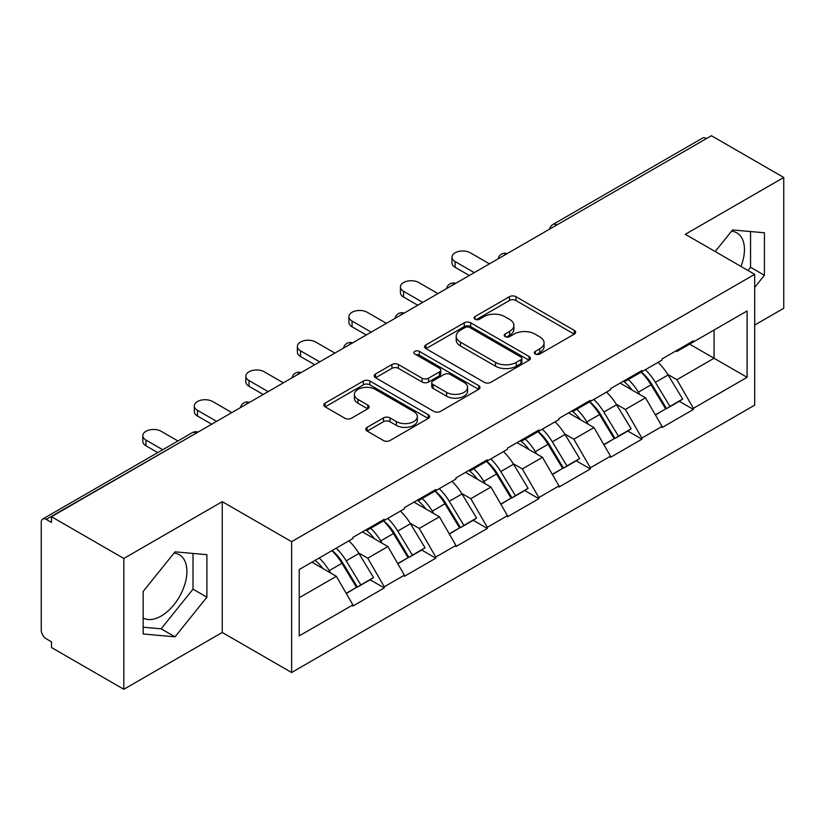 <?xml version="1.0" encoding="UTF-8"?>
<svg xmlns="http://www.w3.org/2000/svg" width="825" height="825" viewBox="0 0 825 825"><rect width="100%" height="100%" fill="white"/><g stroke="black" fill="none" stroke-linecap="round" stroke-linejoin="round"><path stroke-width="1.24" d="M535.301 354.007A3.207 1.856 0 0 0 539.839 354.007L574.283 334.125A4.589 2.65 0 0 0 575.623 332.248A4.589 2.65 0 0 0 574.283 330.382L515.924 296.691A4.589 2.65 0 0 0 509.438 296.691L474.994 316.573A3.207 1.856 0 0 0 474.055 317.883A3.207 1.856 0 0 0 474.994 319.192A3.207 1.856 0 0 0 479.531 319.192L483.997 316.625A14.675 8.467 0 0 1 504.745 316.625L509.603 319.43A14.675 8.467 0 0 1 513.903 325.421A14.675 8.467 0 0 1 509.603 331.413L505.147 333.981A3.207 1.856 0 0 0 504.209 335.29A3.207 1.856 0 0 0 505.147 336.6A3.207 1.856 0 0 0 509.685 336.6L514.14 334.032A14.675 8.467 0 0 1 534.889 334.032L539.756 336.837A14.675 8.467 0 0 1 544.057 342.829A14.675 8.467 0 0 1 539.756 348.82L535.301 351.388A3.207 1.856 0 0 0 534.352 352.698A3.207 1.856 0 0 0 535.301 354.007L535.301 351.388M143.148 617.987A36.434 21.037 120 0 0 161.143 616.069A36.434 21.037 120 0 0 184.944 583.956A36.434 21.037 120 0 0 179.365 554.761A36.434 21.037 120 0 0 173.982 553.111M731.517 231.227A36.434 21.037 -60 0 1 736.9 232.877A36.434 21.037 -60 0 1 740.984 266.434M367.115 427.34A4.589 2.65 0 0 0 365.774 429.206A4.589 2.65 0 0 0 367.115 431.083L383.491 440.54A4.589 2.65 0 0 0 389.967 440.54L428.227 418.45A4.589 2.65 0 0 0 429.567 416.573A4.589 2.65 0 0 0 428.227 414.707L369.868 381.016A4.589 2.65 0 0 0 363.392 381.016L325.132 403.095A4.589 2.65 0 0 0 323.792 404.972A4.589 2.65 0 0 0 325.132 406.838L344.912 418.265A4.589 2.65 0 0 0 351.388 418.265L367.764 408.808A4.589 2.65 0 0 0 369.105 406.931A4.589 2.65 0 0 0 367.764 405.065L357.957 399.403A12.262 7.085 0 0 1 354.368 394.391A12.262 7.085 0 0 1 361.938 387.853A12.262 7.085 0 0 1 375.303 389.39L413.717 411.572A12.262 7.085 0 0 1 417.316 416.573A12.262 7.085 0 0 1 409.736 423.122A12.262 7.085 0 0 1 396.371 421.585L389.967 417.883A4.589 2.65 0 0 0 383.491 417.883L367.115 427.34L367.115 431.083M222.255 501.652L123.822 558.473L51.49 516.708L711.418 135.713L783.75 177.468L685.327 234.3L754.679 274.343L291.617 541.695L222.255 501.652L222.255 632.466L291.617 672.509L291.617 541.695M484.316 382.326A4.589 2.65 0 0 0 490.803 382.326L529.052 360.236A4.589 2.65 0 0 0 530.403 358.359A4.589 2.65 0 0 0 529.052 356.493L470.704 322.802A4.589 2.65 0 0 0 464.217 322.802L425.958 344.891A4.589 2.65 0 0 0 424.617 346.758A4.589 2.65 0 0 0 425.958 348.635L484.316 382.326M416.058 354.709A3.207 1.856 0 0 1 419.317 355.162L419.317 351.347L478.644 385.595A4.589 2.65 0 0 1 479.985 387.472A4.589 2.65 0 0 1 478.644 389.338L440.385 411.427A4.589 2.65 0 0 1 433.898 411.427L375.54 377.737L375.54 373.993A4.589 2.65 0 0 0 374.199 375.86A4.589 2.65 0 0 0 375.54 377.737M375.54 373.993L391.916 364.537A4.589 2.65 0 0 1 398.403 364.537L422.07 378.201A4.589 2.65 0 0 0 428.557 378.201L439.416 371.931A4.589 2.65 0 0 0 440.756 370.064A4.589 2.65 0 0 0 439.416 368.187L414.769 353.966A3.207 1.856 0 0 1 413.83 352.657A3.207 1.856 0 0 1 415.81 350.945A3.207 1.856 0 0 1 419.317 351.347M291.617 672.509L754.679 405.157L754.679 274.343M332.135 550.523A31.298 18.067 -120 0 1 342.849 563.052L357.431 587.132L370.147 579.789L384.264 587.936L384.264 586.792L367.744 558.195L358.597 552.905M384.264 587.936L352.883 606.055L352.883 604.911L299.207 635.9L299.207 569.539L352.883 538.55L352.883 537.405L384.264 519.286L384.264 520.431L404.405 508.798L404.405 507.653L435.786 489.545L435.786 490.679L455.936 479.047L455.936 477.912L487.307 459.793L487.307 460.938L507.457 449.305L507.457 448.161L538.838 430.042L538.838 431.186L558.989 419.554L558.989 418.409L590.36 400.29L590.36 401.435L610.51 389.802L610.51 388.668L641.891 370.549L641.891 371.693L662.042 360.061L662.042 358.916L693.413 340.797L693.413 341.942L747.089 310.953L747.089 377.314L693.413 408.303L676.902 379.696L667.755 374.416M641.293 372.034A31.298 18.067 -120 0 1 652.008 384.563L666.59 408.643L679.305 401.301L693.413 409.448L693.413 408.303M693.413 409.448L662.042 427.567L662.042 426.422L641.891 438.054L625.371 409.448L616.223 404.168M589.762 401.785A31.298 18.067 -120 0 1 600.476 414.315L615.068 438.395L627.784 431.052L641.891 439.199L641.891 438.054M641.891 439.199L610.51 457.318L610.51 456.173L590.36 467.806L573.849 439.199L564.702 433.919M538.24 431.537A31.298 18.067 -120 0 1 548.955 444.056L563.537 468.146L576.252 460.804L590.36 468.951L590.36 467.806M590.36 468.951L558.989 487.059L558.989 485.915L538.838 497.547L522.318 468.94L513.171 463.66M486.709 461.278A31.298 18.067 -120 0 1 497.423 473.808L512.016 497.887L524.731 490.545L538.838 498.692L538.838 497.547M538.838 498.692L507.457 516.811L507.457 515.666L487.307 527.299L470.797 498.692L461.649 493.412M435.188 491.03A31.298 18.067 -120 0 1 445.902 503.559L460.484 527.639L473.199 520.297L487.307 528.443L487.307 527.299M487.307 528.443L455.936 546.562L455.936 545.418L435.786 557.05L419.275 528.443L410.118 523.163M383.666 520.781A31.298 18.067 -120 0 1 394.371 533.301L408.963 557.391L421.678 550.048L435.786 558.195L435.786 557.05M435.786 558.195L404.405 576.304L404.405 575.159L384.264 586.792M366.754 529.392L367.744 529.97L384.264 520.431M367.744 558.195L387.894 546.562L362.464 531.877M404.405 575.159L387.894 546.562M418.275 499.651L419.275 500.218L435.786 490.679M419.275 528.443L439.416 516.811L413.985 502.126M455.936 545.418L439.416 516.811M469.807 469.899L470.797 470.467L487.307 460.938M470.797 498.692L490.947 487.059L465.517 472.374M507.457 515.666L490.947 487.059M521.328 440.148L522.318 440.725L538.838 431.186M522.318 468.94L542.468 457.318L517.038 442.633M558.989 485.915L542.468 457.318M572.859 410.407L573.849 410.974L590.36 401.435M573.849 439.199L594 427.567L568.559 412.882M610.51 456.173L594 427.567M624.381 380.655L625.371 381.222L641.891 371.693M625.371 409.448L645.521 397.815L620.091 383.13M662.042 426.422L645.521 397.815M706.458 138.569L556.834 224.957M554.73 226.174A7.002 4.042 120 0 1 556.504 224.761A7.002 4.042 60 0 0 553.008 224.41L702.632 138.033A7.002 4.042 60 0 1 706.128 138.373M675.912 350.903L676.902 351.481L693.413 341.942M676.902 379.696L714.058 358.246L714.058 330.021L747.089 310.953M689.618 344.138L747.089 377.314M754.679 325.071L783.75 308.292L783.75 177.468M123.822 558.473L123.822 689.288L51.49 647.532L51.49 641.809L46.2 638.756A7.002 4.042 -120 0 1 41.25 630.176L41.25 522.246A7.002 4.042 -120 0 1 42.704 519.038A7.002 4.042 -120 0 1 46.2 519.379L51.49 522.431L51.49 516.708M123.822 689.288L222.255 632.466M299.207 597.754L336.363 576.304L311.922 562.196M352.883 604.911L336.363 576.304M651.276 385.12L652.915 386.069M599.754 414.872L601.394 415.821M548.233 444.623L549.863 445.562M496.702 474.365L498.341 475.313M445.18 504.116L446.81 505.065M393.649 533.868L395.288 534.806M342.127 563.609L343.757 564.558M754.679 287.399L764.424 275.282L764.424 232.784L732.559 229.938L715.192 251.542M206.889 554.678L175.024 551.832L143.148 591.484L143.148 633.982L175.024 636.828L206.889 597.176L206.889 554.678M536.58 354.461L539.756 352.636A14.675 8.467 0 0 0 544.057 346.644L544.057 342.829M513.903 325.421L513.903 329.237A14.675 8.467 0 0 1 509.603 335.228L506.426 337.054M574.221 334.156L515.924 300.506A4.589 2.65 0 0 0 509.438 300.506L476.272 319.646M528.99 360.267L470.704 326.618A4.589 2.65 0 0 0 464.217 326.618L426.02 348.666M520.946 359.669A3.207 1.856 0 0 0 521.895 358.359A3.207 1.856 0 0 0 520.946 357.05L469.724 327.484A3.207 1.856 0 0 0 465.187 327.484L460.484 330.196A14.675 8.467 0 0 0 456.194 336.188A14.675 8.467 0 0 0 460.484 342.169L495.505 362.392A14.675 8.467 0 0 0 516.254 362.392L520.946 359.669L520.946 363.485A3.207 1.856 0 0 0 521.895 362.175L521.895 358.359M456.194 336.188L456.194 339.993A14.675 8.467 0 0 0 460.484 345.984L460.484 342.169M520.946 363.485L516.254 366.197A14.675 8.467 0 0 1 495.505 366.197L460.484 345.984M375.602 377.767L391.916 368.352L391.916 364.537M440.756 370.064L440.756 373.88A4.589 2.65 0 0 1 439.416 375.746L428.557 382.016A4.589 2.65 0 0 1 422.07 382.016L398.403 368.352A4.589 2.65 0 0 0 391.916 368.352M419.317 355.162L478.582 389.379M446.624 392.38A12.262 7.085 0 0 0 459.989 393.917A12.262 7.085 0 0 0 467.569 387.379A12.262 7.085 0 0 0 463.97 382.367L450.44 374.55A4.589 2.65 0 0 0 443.953 374.55L433.094 380.82A4.589 2.65 0 0 0 431.753 382.697A4.589 2.65 0 0 0 433.094 384.563L446.624 392.38L446.624 396.196A12.262 7.085 0 0 0 459.989 397.733A12.262 7.085 0 0 0 467.569 391.194L467.569 387.379M431.753 382.697L431.753 386.512A4.589 2.65 0 0 0 433.094 388.379L433.094 384.563M446.624 396.196L433.094 388.379M417.316 416.573L417.316 420.389A12.262 7.085 0 0 1 409.736 426.927A12.262 7.085 0 0 1 396.371 425.401L389.967 421.699A4.589 2.65 0 0 0 383.491 421.699L367.177 431.114M354.368 394.391L354.368 398.207A12.262 7.085 0 0 0 357.957 403.219L357.957 399.403M367.702 408.839L357.957 403.219M428.165 418.481L369.868 384.821A4.589 2.65 0 0 0 363.392 384.821L325.194 406.88M747.986 270.476L750.554 267.269L750.554 231.547M750.554 267.269L764.424 275.282M143.148 627.206L161.143 628.815L193.019 589.163L193.019 553.441M193.019 589.163L206.889 597.176M161.143 628.815L175.024 636.828M455.111 261.566L455.111 267.29A10.746 6.198 180 0 1 451.966 262.897L451.966 257.183A10.746 6.198 0 0 0 455.111 261.566L474.262 272.621M489.462 263.856L470.302 252.79A10.746 6.198 0 0 0 458.597 251.45A10.746 6.198 0 0 0 451.966 257.183M658.061 362.361A38.301 22.11 60 0 1 668.095 374.983L655.38 382.326A38.301 22.11 -120 0 0 645.336 369.703M655.38 382.326L669.962 406.405L682.677 399.063L668.095 374.983M666.59 408.643L669.962 406.405M679.305 401.301L682.677 399.063M623.442 381.202A31.298 18.067 60 0 1 632.074 390.05M628.33 379.521A38.301 22.11 60 0 1 638.364 392.143L639.808 394.515M655.483 415.058L665.672 408.88L651.08 384.801A38.301 22.11 -120 0 0 641.046 372.178M665.672 408.88L655.349 414.841M455.111 267.29L469.312 275.488M403.58 291.318L403.58 297.031A10.746 6.198 180 0 1 400.434 292.648L400.434 286.925A10.746 6.198 0 0 0 403.58 291.318L422.74 302.373M437.931 293.607L418.78 282.542A10.746 6.198 0 0 0 407.065 281.201A10.746 6.198 0 0 0 400.434 286.925M606.53 392.102A38.301 22.11 60 0 1 616.564 404.724L603.848 412.067A38.301 22.11 -120 0 0 593.814 399.444M603.848 412.067L618.441 436.157L631.156 428.814L616.564 404.724M615.068 438.395L618.441 436.157M627.784 431.052L631.156 428.814M571.911 410.943A31.298 18.067 60 0 1 580.553 419.801M576.809 409.272A38.301 22.11 60 0 1 586.843 421.895L588.277 424.267M603.952 444.809L614.14 438.632L599.558 414.552A38.301 22.11 -120 0 0 589.524 401.93M614.14 438.632L603.828 444.593M403.58 297.031L417.78 305.24M352.058 321.059L352.058 326.782A10.746 6.198 180 0 1 348.913 322.4L348.913 316.676A10.746 6.198 0 0 0 352.058 321.059L371.209 332.124M386.409 323.348L367.249 312.293A10.746 6.198 0 0 0 355.544 310.942A10.746 6.198 0 0 0 348.913 316.676M555.008 421.853A38.301 22.11 60 0 1 565.042 434.476L552.327 441.818A38.301 22.11 -120 0 0 542.293 429.196M552.327 441.818L566.909 465.898L579.624 458.556L565.042 434.476M563.537 468.146L566.909 465.898M576.252 460.804L579.624 458.556M520.389 440.694A31.298 18.067 60 0 1 529.021 449.553M525.278 439.013A38.301 22.11 60 0 1 535.312 451.636L536.755 454.018M552.43 474.561L562.619 468.383L548.037 444.293A38.301 22.11 -120 0 0 537.993 431.671M562.619 468.383L552.296 474.334M352.058 326.782L366.259 334.981M300.527 350.811L300.527 356.534A10.746 6.198 180 0 1 297.382 352.141L297.382 346.428A10.746 6.198 0 0 0 300.527 350.811L319.688 361.866M334.878 353.1L315.728 342.035A10.746 6.198 0 0 0 304.012 340.694A10.746 6.198 0 0 0 297.382 346.428M503.477 451.605A38.301 22.11 60 0 1 513.521 464.228L500.796 471.57A38.301 22.11 -120 0 0 490.762 458.948M500.796 471.57L515.388 495.65L528.103 488.307L513.521 464.228M512.016 497.887L515.388 495.65M524.731 490.545L528.103 488.307M468.868 470.446A31.298 18.067 60 0 1 477.5 479.294M473.756 468.765A38.301 22.11 60 0 1 483.79 481.387L485.224 483.759M500.899 504.302L511.088 498.125L496.506 474.045A38.301 22.11 -120 0 0 486.472 461.423M511.088 498.125L500.775 504.085M300.527 356.534L314.727 364.733M249.006 380.562L249.006 386.275A10.746 6.198 180 0 1 245.86 381.892L245.86 376.169A10.746 6.198 0 0 0 249.006 380.562L268.156 391.617M283.357 382.852L264.196 371.786A10.746 6.198 0 0 0 252.491 370.446A10.746 6.198 0 0 0 245.86 376.169M451.956 481.346A38.301 22.11 60 0 1 461.99 493.969L449.274 501.311A38.301 22.11 -120 0 0 439.24 488.689M449.274 501.311L463.856 525.401L476.582 518.059L461.99 493.969M460.484 527.639L463.856 525.401M473.199 520.297L476.582 518.059M417.337 500.187A31.298 18.067 60 0 1 425.968 509.046M422.225 498.517A38.301 22.11 60 0 1 432.269 511.139L433.702 513.511M449.377 534.053L459.566 527.876L444.984 503.797A38.301 22.11 -120 0 0 434.94 491.174M459.566 527.876L449.243 533.837M249.006 386.275L263.206 394.484M197.474 410.303L197.474 416.027A10.746 6.198 180 0 1 194.329 411.644L194.329 405.921A10.746 6.198 0 0 0 197.474 410.303L216.635 421.369M231.825 412.593L212.675 401.538A10.746 6.198 0 0 0 200.96 400.187A10.746 6.198 0 0 0 194.329 405.921M400.424 511.098A38.301 22.11 60 0 1 410.468 523.72L397.753 531.063A38.301 22.11 -120 0 0 387.709 518.44M397.753 531.063L412.335 555.143L425.05 547.8L410.468 523.72M408.963 557.391L412.335 555.143M421.678 550.048L425.05 547.8M365.815 529.939A31.298 18.067 60 0 1 374.447 538.797M370.703 528.258A38.301 22.11 60 0 1 380.738 540.88L382.181 543.262M397.846 563.805L408.045 557.628L393.453 533.538A38.301 22.11 -120 0 0 383.419 520.915M408.045 557.628L397.722 563.578M197.474 416.027L211.685 424.225M145.953 440.055L145.953 445.778A10.746 6.198 180 0 1 142.807 441.385L142.807 435.672A10.746 6.198 0 0 0 145.953 440.055L162.731 449.738M177.922 440.963L161.143 431.279A10.746 6.198 0 0 0 149.438 429.938A10.746 6.198 0 0 0 142.807 435.672M348.903 540.849A38.301 22.11 60 0 1 358.937 553.472L346.222 560.814A38.301 22.11 -120 0 0 336.188 548.192M346.222 560.814L360.814 584.894L373.529 577.552L358.937 553.472M357.431 587.132L360.814 584.894M370.147 579.789L373.529 577.552M315.129 560.35A31.298 18.067 60 0 1 322.915 568.538M319.172 558.009A38.301 22.11 60 0 1 329.216 570.632L330.65 573.004M346.325 593.546L356.513 587.369L341.932 563.289A38.301 22.11 -120 0 0 331.887 550.667M356.513 587.369L346.201 593.33M145.953 445.778L157.771 452.595M196.154 433.187L46.2 519.379M197.608 432.352A7.002 4.042 -60 0 0 195.824 433.001A7.002 4.042 -120 0 0 192.328 432.651L42.704 519.038M503.209 255.915A7.002 4.042 120 0 1 504.983 254.513A7.002 4.042 -60 0 1 506.756 253.863M451.677 285.667A7.002 4.042 120 0 1 453.461 284.254A7.002 4.042 -60 0 1 455.235 283.614M400.156 315.418A7.002 4.042 120 0 1 401.93 314.005A7.002 4.042 -60 0 1 403.714 313.356M348.624 345.159A7.002 4.042 120 0 1 350.408 343.757A7.002 4.042 -60 0 1 352.182 343.107M297.103 374.911A7.002 4.042 120 0 1 298.877 373.498A7.002 4.042 -60 0 1 300.661 372.859M245.572 404.662A7.002 4.042 120 0 1 247.356 403.25A7.002 4.042 -60 0 1 249.129 402.6M539.756 352.636L539.756 348.82M505.147 336.6L505.147 333.981M509.603 335.228L509.603 331.413M474.994 319.192L474.994 316.573M509.438 300.506L509.438 296.691M515.924 300.506L515.924 296.691M574.283 334.125L574.283 330.382M425.958 348.635L425.958 344.891M464.217 326.618L464.217 322.802M470.704 326.618L470.704 322.802M529.052 360.236L529.052 356.493M495.505 366.197L495.505 362.392M516.254 366.197L516.254 362.392M398.403 368.352L398.403 364.537M422.07 382.016L422.07 378.201M428.557 382.016L428.557 378.201M439.416 375.746L439.416 371.931M478.644 389.338L478.644 385.595M383.491 421.699L383.491 417.883M389.967 421.699L389.967 417.883M396.371 425.401L396.371 421.585M367.764 408.808L367.764 405.065M325.132 406.838L325.132 403.095M363.392 384.821L363.392 381.016M369.868 384.821L369.868 381.016M428.227 418.45L428.227 414.707M651.08 384.801L638.364 392.143M599.558 414.552L586.843 421.895M548.037 444.293L535.312 451.636M496.506 474.045L483.79 481.387M444.984 503.797L432.269 511.139M393.453 533.538L380.738 540.88M341.932 563.289L329.216 570.632M553.008 224.41A7.002 7.002 0 0 0 549.636 229.113M507.231 253.595A7.002 7.002 0 0 0 498.114 258.854M455.699 283.346A7.002 7.002 0 0 0 446.583 288.606M404.178 313.088A7.002 7.002 0 0 0 395.062 318.357M352.657 342.839A7.002 7.002 0 0 0 343.53 348.098M301.125 372.591A7.002 7.002 0 0 0 292.009 377.85M249.604 402.332A7.002 7.002 0 0 0 240.487 407.602M198.072 432.083A7.002 7.002 0 0 0 192.328 432.651"/></g></svg>
